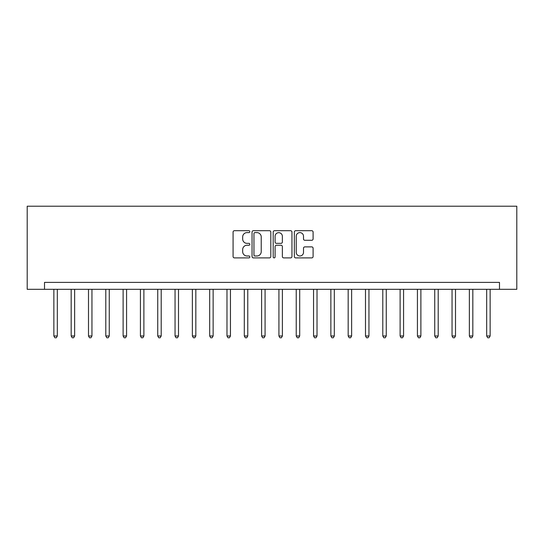 <?xml version="1.0" encoding="UTF-8"?>
<svg xmlns="http://www.w3.org/2000/svg" width="544" height="544" viewBox="0 0 544 544"><rect width="100%" height="100%" fill="white"/><g stroke="black" fill="none" stroke-linecap="round" stroke-linejoin="round"><path stroke-width="0.82" d="M249.839 231.656A0.952 0.952 0 0 0 248.887 230.704L234.444 230.704A1.36 1.36 0 0 0 233.084 232.064L233.084 256.537A1.36 1.36 0 0 0 234.444 257.897L248.887 257.897A0.952 0.952 0 0 0 249.839 256.945A0.952 0.952 0 0 0 248.887 255.993L247.017 255.993A4.352 4.352 0 0 1 242.672 251.641L242.672 249.601A4.352 4.352 0 0 1 247.017 245.249L248.887 245.249A0.952 0.952 0 0 0 249.839 244.297A0.952 0.952 0 0 0 248.887 243.352L247.017 243.352A4.352 4.352 0 0 1 242.672 239L242.672 236.96A4.352 4.352 0 0 1 247.017 232.608L248.887 232.608A0.952 0.952 0 0 0 249.839 231.656M311.732 240.292A1.36 1.36 0 0 0 313.092 238.932L313.092 232.064A1.36 1.36 0 0 0 311.732 230.704L295.691 230.704A1.36 1.36 0 0 0 294.331 232.064L294.331 256.537A1.36 1.36 0 0 0 295.691 257.897L311.732 257.897A1.36 1.36 0 0 0 313.092 256.537L313.092 248.241A1.36 1.36 0 0 0 311.732 246.881L304.864 246.881A1.36 1.36 0 0 0 303.504 248.241L303.504 252.355A3.638 3.638 0 0 1 299.866 255.993A3.638 3.638 0 0 1 296.235 252.355L296.235 236.246A3.638 3.638 0 0 1 299.866 232.608A3.638 3.638 0 0 1 303.504 236.246L303.504 238.932A1.36 1.36 0 0 0 304.864 240.292L311.732 240.292M499.487 289.313L516.8 289.313L516.8 206.21L27.2 206.21L27.2 289.313L499.487 289.313L499.487 282.39L44.513 282.39L44.513 289.313M270.81 232.064A1.36 1.36 0 0 0 269.45 230.704L253.409 230.704A1.36 1.36 0 0 0 252.049 232.064L252.049 256.537A1.36 1.36 0 0 0 253.409 257.897L269.45 257.897A1.36 1.36 0 0 0 270.81 256.537L270.81 232.064M274.55 230.704L290.591 230.704A1.36 1.36 0 0 1 291.951 232.064L291.951 256.537A1.36 1.36 0 0 1 290.591 257.897L283.723 257.897A1.36 1.36 0 0 1 282.363 256.537L282.363 246.609A1.36 1.36 0 0 0 281.003 245.249L276.454 245.249A1.36 1.36 0 0 0 275.094 246.609L275.094 256.945A0.952 0.952 0 0 1 274.142 257.897A0.952 0.952 0 0 1 273.19 256.945L273.19 232.064A1.36 1.36 0 0 1 274.55 230.704M254.905 232.608A0.952 0.952 0 0 0 253.953 233.56L253.953 255.041A0.952 0.952 0 0 0 254.905 255.993L256.877 255.993A4.352 4.352 0 0 0 261.229 251.641L261.229 236.96A4.352 4.352 0 0 0 256.877 232.608L254.905 232.608M282.363 236.314A3.638 3.638 0 0 0 278.732 232.676A3.638 3.638 0 0 0 275.094 236.314L275.094 241.992A1.36 1.36 0 0 0 276.454 243.352L281.003 243.352A1.36 1.36 0 0 0 282.363 241.992L282.363 236.314M53.863 289.313L53.863 335.988L57.324 335.988L57.324 289.313M57.324 335.988L56.284 337.79L54.903 337.79L53.863 335.988M71.176 289.313L71.176 335.988L74.637 335.988L74.637 289.313M74.637 335.988L73.596 337.79L72.216 337.79L71.176 335.988M88.488 289.313L88.488 335.988L91.95 335.988L91.95 289.313M91.95 335.988L90.909 337.79L89.522 337.79L88.488 335.988M105.801 289.313L105.801 335.988L109.262 335.988L109.262 289.313M109.262 335.988L108.222 337.79L106.835 337.79L105.801 335.988M123.114 289.313L123.114 335.988L126.575 335.988L126.575 289.313M126.575 335.988L125.535 337.79L124.148 337.79L123.114 335.988M140.427 289.313L140.427 335.988L143.888 335.988L143.888 289.313M143.888 335.988L142.848 337.79L141.46 337.79L140.427 335.988M157.74 289.313L157.74 335.988L161.201 335.988L161.201 289.313M161.201 335.988L160.16 337.79L158.773 337.79L157.74 335.988M175.052 289.313L175.052 335.988L178.514 335.988L178.514 289.313M178.514 335.988L177.473 337.79L176.086 337.79L175.052 335.988M192.365 289.313L192.365 335.988L195.826 335.988L195.826 289.313M195.826 335.988L194.786 337.79L193.399 337.79L192.365 335.988M209.678 289.313L209.678 335.988L213.139 335.988L213.139 289.313M213.139 335.988L212.099 337.79L210.712 337.79L209.678 335.988M226.984 289.313L226.984 335.988L230.452 335.988L230.452 289.313M230.452 335.988L229.412 337.79L228.024 337.79L226.984 335.988M244.297 289.313L244.297 335.988L247.765 335.988L247.765 289.313M247.765 335.988L246.724 337.79L245.337 337.79L244.297 335.988M261.61 289.313L261.61 335.988L265.078 335.988L265.078 289.313M265.078 335.988L264.037 337.79L262.65 337.79L261.61 335.988M278.922 289.313L278.922 335.988L282.39 335.988L282.39 289.313M282.39 335.988L281.35 337.79L279.963 337.79L278.922 335.988M296.235 289.313L296.235 335.988L299.703 335.988L299.703 289.313M299.703 335.988L298.663 337.79L297.276 337.79L296.235 335.988M313.548 289.313L313.548 335.988L317.016 335.988L317.016 289.313M317.016 335.988L315.976 337.79L314.588 337.79L313.548 335.988M330.861 289.313L330.861 335.988L334.322 335.988L334.322 289.313M334.322 335.988L333.288 337.79L331.901 337.79L330.861 335.988M348.174 289.313L348.174 335.988L351.635 335.988L351.635 289.313M351.635 335.988L350.601 337.79L349.214 337.79L348.174 335.988M365.486 289.313L365.486 335.988L368.948 335.988L368.948 289.313M368.948 335.988L367.914 337.79L366.527 337.79L365.486 335.988M382.799 289.313L382.799 335.988L386.26 335.988L386.26 289.313M386.26 335.988L385.227 337.79L383.84 337.79L382.799 335.988M400.112 289.313L400.112 335.988L403.573 335.988L403.573 289.313M403.573 335.988L402.54 337.79L401.152 337.79L400.112 335.988M417.425 289.313L417.425 335.988L420.886 335.988L420.886 289.313M420.886 335.988L419.852 337.79L418.465 337.79L417.425 335.988M434.738 289.313L434.738 335.988L438.199 335.988L438.199 289.313M438.199 335.988L437.165 337.79L435.778 337.79L434.738 335.988M452.05 289.313L452.05 335.988L455.512 335.988L455.512 289.313M455.512 335.988L454.478 337.79L453.091 337.79L452.05 335.988M469.363 289.313L469.363 335.988L472.824 335.988L472.824 289.313M472.824 335.988L471.784 337.79L470.404 337.79L469.363 335.988M486.676 289.313L486.676 335.988L490.137 335.988L490.137 289.313M490.137 335.988L489.097 337.79L487.716 337.79L486.676 335.988"/></g></svg>
